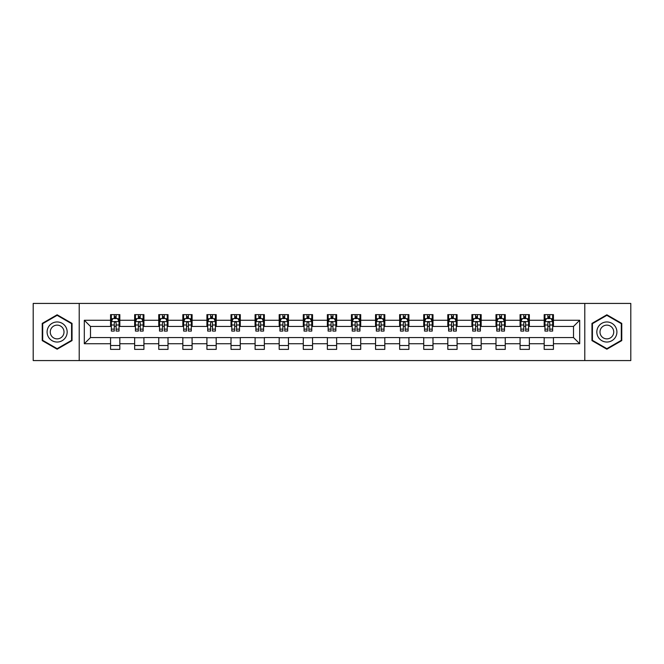 <?xml version="1.0" encoding="UTF-8"?>
<svg xmlns="http://www.w3.org/2000/svg" width="664" height="664" viewBox="0 0 664 664"><rect width="100%" height="100%" fill="white"/><g stroke="black" fill="none" stroke-linecap="round" stroke-linejoin="round"><path stroke-width="1" d="M584.785 360.569L630.8 360.569L630.8 303.431L584.785 303.431L584.785 360.569L79.215 360.569L79.215 303.431L33.2 303.431L33.2 360.569L79.215 360.569M584.785 303.431L79.215 303.431M553.436 320.264L553.436 314.628L544.173 314.628L544.173 320.264L529.349 320.264L529.349 314.628L520.078 314.628L520.078 320.264L505.254 320.264L505.254 314.628L495.991 314.628L495.991 320.264L481.168 320.264L481.168 314.628L471.905 314.628L471.905 320.264L457.081 320.264L457.081 314.628L447.81 314.628L447.81 320.264L432.986 320.264L432.986 314.628L423.723 314.628L423.723 320.264L408.899 320.264L408.899 314.628L399.637 314.628L399.637 320.264L384.813 320.264L384.813 314.628L375.55 314.628L375.55 320.264L360.718 320.264L360.718 314.628L351.455 314.628L351.455 320.264L336.631 320.264L336.631 314.628L327.369 314.628L327.369 320.264L312.545 320.264L312.545 314.628L303.282 314.628L303.282 320.264L288.45 320.264L288.45 314.628L279.187 314.628L279.187 320.264L264.363 320.264L264.363 314.628L255.101 314.628L255.101 320.264L240.277 320.264L240.277 314.628L231.014 314.628L231.014 320.264L216.19 320.264L216.19 314.628L206.919 314.628L206.919 320.264L192.095 320.264L192.095 314.628L182.832 314.628L182.832 320.264L168.009 320.264L168.009 314.628L158.746 314.628L158.746 320.264L143.922 320.264L143.922 314.628L134.651 314.628L134.651 320.264L119.827 320.264L119.827 314.628L110.564 314.628L110.564 320.264L84.311 320.264L84.311 343.736L90.487 337.561L110.564 337.561L110.564 349.372L119.827 349.372L119.827 337.561L134.651 337.561L134.651 349.372L143.922 349.372L143.922 337.561L158.746 337.561L158.746 349.372L168.009 349.372L168.009 337.561L182.832 337.561L182.832 349.372L192.095 349.372L192.095 337.561L206.919 337.561L206.919 349.372L216.19 349.372L216.19 337.561L231.014 337.561L231.014 349.372L240.277 349.372L240.277 337.561L255.101 337.561L255.101 349.372L264.363 349.372L264.363 337.561L279.187 337.561L279.187 349.372L288.45 349.372L288.45 337.561L303.282 337.561L303.282 349.372L312.545 349.372L312.545 337.561L327.369 337.561L327.369 349.372L336.631 349.372L336.631 337.561L351.455 337.561L351.455 349.372L360.718 349.372L360.718 337.561L375.55 337.561L375.55 349.372L384.813 349.372L384.813 337.561L399.637 337.561L399.637 349.372L408.899 349.372L408.899 337.561L423.723 337.561L423.723 349.372L432.986 349.372L432.986 337.561L447.81 337.561L447.81 349.372L457.081 349.372L457.081 337.561L471.905 337.561L471.905 349.372L481.168 349.372L481.168 337.561L495.991 337.561L495.991 349.372L505.254 349.372L505.254 337.561L520.078 337.561L520.078 349.372L529.349 349.372L529.349 337.561L544.173 337.561L544.173 349.372L553.436 349.372L553.436 337.561L573.513 337.561L573.513 326.439L553.436 326.439L553.436 320.264L579.689 320.264L579.689 343.736L553.436 343.736M544.173 343.736L529.349 343.736M520.078 343.736L505.254 343.736M495.991 343.736L481.168 343.736M471.905 343.736L457.081 343.736M447.81 343.736L432.986 343.736M423.723 343.736L408.899 343.736M399.637 343.736L384.813 343.736M375.55 343.736L360.718 343.736M351.455 343.736L336.631 343.736M327.369 343.736L312.545 343.736M303.282 343.736L288.45 343.736M279.187 343.736L264.363 343.736M255.101 343.736L240.277 343.736M231.014 343.736L216.19 343.736M206.919 343.736L192.095 343.736M182.832 343.736L168.009 343.736M158.746 343.736L143.922 343.736M134.651 343.736L119.827 343.736M110.564 343.736L84.311 343.736M544.173 320.264L544.173 326.439L529.349 326.439L529.349 320.264M520.078 320.264L520.078 326.439L505.254 326.439L505.254 320.264M495.991 320.264L495.991 326.439L481.168 326.439L481.168 320.264M471.905 320.264L471.905 326.439L457.081 326.439L457.081 320.264M447.81 320.264L447.81 326.439L432.986 326.439L432.986 320.264M423.723 320.264L423.723 326.439L408.899 326.439L408.899 320.264M399.637 320.264L399.637 326.439L384.813 326.439L384.813 320.264M375.55 320.264L375.55 326.439L360.718 326.439L360.718 320.264M351.455 320.264L351.455 326.439L336.631 326.439L336.631 320.264M327.369 320.264L327.369 326.439L312.545 326.439L312.545 320.264M303.282 320.264L303.282 326.439L288.45 326.439L288.45 320.264M279.187 320.264L279.187 326.439L264.363 326.439L264.363 320.264M255.101 320.264L255.101 326.439L240.277 326.439L240.277 320.264M231.014 320.264L231.014 326.439L216.19 326.439L216.19 320.264M206.919 320.264L206.919 326.439L192.095 326.439L192.095 320.264M182.832 320.264L182.832 326.439L168.009 326.439L168.009 320.264M158.746 320.264L158.746 326.439L143.922 326.439L143.922 320.264M134.651 320.264L134.651 326.439L119.827 326.439L119.827 320.264M110.564 320.264L110.564 326.439L90.487 326.439L84.311 320.264M90.487 326.439L90.487 337.561M579.689 343.736L573.513 337.561M573.513 326.439L579.689 320.264M110.564 318.488L111.336 318.488M114.266 318.488L116.125 318.488M119.055 318.488L119.827 318.488M110.564 326.29L111.336 326.29M114.266 326.29L116.125 326.29M119.055 326.29L119.827 326.29M110.564 337.71L119.827 337.71M110.564 345.512L119.827 345.512M134.651 337.71L143.922 337.71M134.651 345.512L143.922 345.512M134.651 318.488L135.423 318.488M138.361 318.488L140.212 318.488M143.15 318.488L143.922 318.488M134.651 326.29L135.423 326.29M138.361 326.29L140.212 326.29M143.15 326.29L143.922 326.29M158.746 337.71L168.009 337.71M158.746 345.512L168.009 345.512M158.746 318.488L159.518 318.488M162.448 318.488L164.298 318.488M167.237 318.488L168.009 318.488M158.746 326.29L159.518 326.29M162.448 326.29L164.298 326.29M167.237 326.29L168.009 326.29M182.832 337.71L192.095 337.71M182.832 345.512L192.095 345.512M182.832 318.488L183.604 318.488M186.534 318.488L188.393 318.488M191.323 318.488L192.095 318.488M182.832 326.29L183.604 326.29M186.534 326.29L188.393 326.29M191.323 326.29L192.095 326.29M206.919 337.71L216.19 337.71M206.919 345.512L216.19 345.512M206.919 318.488L207.691 318.488M210.629 318.488L212.48 318.488M215.41 318.488L216.19 318.488M206.919 326.29L207.691 326.29M210.629 326.29L212.48 326.29M215.41 326.29L216.19 326.29M231.014 337.71L240.277 337.71M231.014 345.512L240.277 345.512M231.014 318.488L231.786 318.488M234.716 318.488L236.567 318.488M239.505 318.488L240.277 318.488M231.014 326.29L231.786 326.29M234.716 326.29L236.567 326.29M239.505 326.29L240.277 326.29M255.101 337.71L264.363 337.71M255.101 345.512L264.363 345.512M255.101 318.488L255.872 318.488M258.802 318.488L260.661 318.488M263.591 318.488L264.363 318.488M255.101 326.29L255.872 326.29M258.802 326.29L260.661 326.29M263.591 326.29L264.363 326.29M279.187 337.71L288.45 337.71M279.187 345.512L288.45 345.512M279.187 318.488L279.959 318.488M282.897 318.488L284.748 318.488M287.678 318.488L288.45 318.488M279.187 326.29L279.959 326.29M282.897 326.29L284.748 326.29M287.678 326.29L288.45 326.29M303.282 337.71L312.545 337.71M303.282 345.512L312.545 345.512M303.282 318.488L304.054 318.488M306.984 318.488L308.835 318.488M311.773 318.488L312.545 318.488M303.282 326.29L304.054 326.29M306.984 326.29L308.835 326.29M311.773 326.29L312.545 326.29M327.369 337.71L336.631 337.71M327.369 345.512L336.631 345.512M327.369 318.488L328.141 318.488M331.07 318.488L332.93 318.488M335.859 318.488L336.631 318.488M327.369 326.29L328.141 326.29M331.07 326.29L332.93 326.29M335.859 326.29L336.631 326.29M351.455 337.71L360.718 337.71M351.455 345.512L360.718 345.512M351.455 318.488L352.227 318.488M355.165 318.488L357.016 318.488M359.946 318.488L360.718 318.488M351.455 326.29L352.227 326.29M355.165 326.29L357.016 326.29M359.946 326.29L360.718 326.29M375.55 337.71L384.813 337.71M375.55 345.512L384.813 345.512M375.55 318.488L376.322 318.488M379.252 318.488L381.103 318.488M384.041 318.488L384.813 318.488M375.55 326.29L376.322 326.29M379.252 326.29L381.103 326.29M384.041 326.29L384.813 326.29M399.637 337.71L408.899 337.71M399.637 345.512L408.899 345.512M399.637 318.488L400.409 318.488M403.338 318.488L405.198 318.488M408.128 318.488L408.899 318.488M399.637 326.29L400.409 326.29M403.338 326.29L405.198 326.29M408.128 326.29L408.899 326.29M423.723 337.71L432.986 337.71M423.723 345.512L432.986 345.512M423.723 318.488L424.495 318.488M427.433 318.488L429.284 318.488M432.214 318.488L432.986 318.488M423.723 326.29L424.495 326.29M427.433 326.29L429.284 326.29M432.214 326.29L432.986 326.29M447.81 337.71L457.081 337.71M447.81 345.512L457.081 345.512M447.81 318.488L448.59 318.488M451.52 318.488L453.371 318.488M456.309 318.488L457.081 318.488M447.81 326.29L448.59 326.29M451.52 326.29L453.371 326.29M456.309 326.29L457.081 326.29M471.905 337.71L481.168 337.71M471.905 345.512L481.168 345.512M471.905 318.488L472.677 318.488M475.607 318.488L477.466 318.488M480.396 318.488L481.168 318.488M471.905 326.29L472.677 326.29M475.607 326.29L477.466 326.29M480.396 326.29L481.168 326.29M495.991 337.71L505.254 337.71M495.991 345.512L505.254 345.512M495.991 318.488L496.763 318.488M499.701 318.488L501.552 318.488M504.482 318.488L505.254 318.488M495.991 326.29L496.763 326.29M499.701 326.29L501.552 326.29M504.482 326.29L505.254 326.29M520.078 337.71L529.349 337.71M520.078 345.512L529.349 345.512M520.078 318.488L520.85 318.488M523.788 318.488L525.639 318.488M528.577 318.488L529.349 318.488M520.078 326.29L520.85 326.29M523.788 326.29L525.639 326.29M528.577 326.29L529.349 326.29M544.173 337.71L553.436 337.71M544.173 345.512L553.436 345.512M544.173 318.488L544.945 318.488M547.875 318.488L549.734 318.488M552.664 318.488L553.436 318.488M544.173 326.29L544.945 326.29M547.875 326.29L549.734 326.29M552.664 326.29L553.436 326.29M57.137 349.206L72.036 340.607L72.036 323.393L57.137 314.794L42.23 323.393L42.23 340.607L57.137 349.206M621.77 323.393L606.863 314.794L591.964 323.393L591.964 340.607L606.863 349.206L621.77 340.607L621.77 323.393M116.125 316.637L114.266 316.637M119.055 329.137L116.125 329.137L116.125 331.07L119.055 331.07L119.055 321.65L117.511 318.562L112.88 318.562L111.336 321.65L111.336 331.07L114.266 331.07L114.266 329.137L111.336 329.137M111.336 321.65L111.336 314.628M119.055 321.65L119.055 314.628M114.266 318.562L114.266 314.628M116.125 314.628L116.125 318.562M116.125 329.137L116.125 322.812C115.503 321.625 114.889 321.625 114.266 322.812L114.266 329.137M65.827 337.022A10.035 10.035 0 0 0 62.15 323.31A10.035 10.035 0 0 0 48.439 326.978A10.035 10.035 0 0 0 52.116 340.69A10.035 10.035 0 0 0 65.827 337.022M63.088 335.436A6.872 6.872 0 0 0 60.573 326.049A6.872 6.872 0 0 0 51.186 328.564A6.872 6.872 0 0 0 53.701 337.951A6.872 6.872 0 0 0 63.088 335.436M42.695 340.333L42.695 323.667L57.137 315.325L71.571 323.667L71.571 340.333L57.137 348.675L42.695 340.333M606.863 321.965A10.035 10.035 0 0 0 596.828 332A10.035 10.035 0 0 0 606.863 342.035A10.035 10.035 0 0 0 616.906 332A10.035 10.035 0 0 0 606.863 321.965M606.863 325.128A6.872 6.872 0 0 0 599.99 332A6.872 6.872 0 0 0 606.863 338.872A6.872 6.872 0 0 0 613.735 332A6.872 6.872 0 0 0 606.863 325.128M621.305 340.333L606.863 348.675L592.429 340.333L592.429 323.667L606.863 315.325L621.305 323.667L621.305 340.333M140.212 316.637L138.361 316.637M143.15 329.137L140.212 329.137L140.212 331.07L143.15 331.07L143.15 321.65L141.598 318.562L136.967 318.562L135.423 321.65L135.423 331.07L138.361 331.07L138.361 329.137L135.423 329.137M135.423 321.65L135.423 314.628M143.15 321.65L143.15 314.628M138.361 318.562L138.361 314.628M140.212 314.628L140.212 318.562M140.212 329.137L140.212 322.812C139.598 321.625 138.975 321.625 138.361 322.812L138.361 329.137M164.298 316.637L162.448 316.637M167.237 329.137L164.298 329.137L164.298 331.07L167.237 331.07L167.237 321.65L165.693 318.562L161.061 318.562L159.518 321.65L159.518 331.07L162.448 331.07L162.448 329.137L159.518 329.137M159.518 321.65L159.518 314.628M167.237 321.65L167.237 314.628M162.448 318.562L162.448 314.628M164.298 314.628L164.298 318.562M164.298 329.137L164.298 322.812C163.684 321.625 163.07 321.625 162.448 322.812L162.448 329.137M188.393 316.637L186.534 316.637M191.323 329.137L188.393 329.137L188.393 331.07L191.323 331.07L191.323 321.65L189.779 318.562L185.148 318.562L183.604 321.65L183.604 331.07L186.534 331.07L186.534 329.137L183.604 329.137M183.604 321.65L183.604 314.628M191.323 321.65L191.323 314.628M186.534 318.562L186.534 314.628M188.393 314.628L188.393 318.562M188.393 329.137L188.393 322.812C187.771 321.625 187.157 321.625 186.534 322.812L186.534 329.137M212.48 316.637L210.629 316.637M215.41 329.137L212.48 329.137L212.48 331.07L215.41 331.07L215.41 321.65L213.866 318.562L209.235 318.562L207.691 321.65L207.691 331.07L210.629 331.07L210.629 329.137L207.691 329.137M207.691 321.65L207.691 314.628M215.41 321.65L215.41 314.628M210.629 318.562L210.629 314.628M212.48 314.628L212.48 318.562M212.48 329.137L212.48 322.812C211.866 321.625 211.243 321.625 210.629 322.812L210.629 329.137M236.567 316.637L234.716 316.637M239.505 329.137L236.567 329.137L236.567 331.07L239.505 331.07L239.505 321.65L237.961 318.562L233.33 318.562L231.786 321.65L231.786 331.07L234.716 331.07L234.716 329.137L231.786 329.137M231.786 321.65L231.786 314.628M239.505 321.65L239.505 314.628M234.716 318.562L234.716 314.628M236.567 314.628L236.567 318.562M236.567 329.137L236.567 322.812C235.952 321.625 235.338 321.625 234.716 322.812L234.716 329.137M260.661 316.637L258.802 316.637M263.591 329.137L260.661 329.137L260.661 331.07L263.591 331.07L263.591 321.65L262.048 318.562L257.416 318.562L255.872 321.65L255.872 331.07L258.802 331.07L258.802 329.137L255.872 329.137M255.872 321.65L255.872 314.628M263.591 321.65L263.591 314.628M258.802 318.562L258.802 314.628M260.661 314.628L260.661 318.562M260.661 329.137L260.661 322.812C260.039 321.625 259.425 321.625 258.802 322.812L258.802 329.137M284.748 316.637L282.897 316.637M287.678 329.137L284.748 329.137L284.748 331.07L287.678 331.07L287.678 321.65L286.134 318.562L281.503 318.562L279.959 321.65L279.959 331.07L282.897 331.07L282.897 329.137L279.959 329.137M279.959 321.65L279.959 314.628M287.678 321.65L287.678 314.628M282.897 318.562L282.897 314.628M284.748 314.628L284.748 318.562M284.748 329.137L284.748 322.812C284.134 321.625 283.511 321.625 282.897 322.812L282.897 329.137M308.835 316.637L306.984 316.637M311.773 329.137L308.835 329.137L308.835 331.07L311.773 331.07L311.773 321.65L310.229 318.562L305.598 318.562L304.054 321.65L304.054 331.07L306.984 331.07L306.984 329.137L304.054 329.137M304.054 321.65L304.054 314.628M311.773 321.65L311.773 314.628M306.984 318.562L306.984 314.628M308.835 314.628L308.835 318.562M308.835 329.137L308.835 322.812C308.221 321.625 307.606 321.625 306.984 322.812L306.984 329.137M332.93 316.637L331.07 316.637M335.859 329.137L332.93 329.137L332.93 331.07L335.859 331.07L335.859 321.65L334.316 318.562L329.684 318.562L328.141 321.65L328.141 331.07L331.07 331.07L331.07 329.137L328.141 329.137M328.141 321.65L328.141 314.628M335.859 321.65L335.859 314.628M331.07 318.562L331.07 314.628M332.93 314.628L332.93 318.562M332.93 329.137L332.93 322.812C332.307 321.625 331.693 321.625 331.07 322.812L331.07 329.137M357.016 316.637L355.165 316.637M359.946 329.137L357.016 329.137L357.016 331.07L359.946 331.07L359.946 321.65L358.402 318.562L353.771 318.562L352.227 321.65L352.227 331.07L355.165 331.07L355.165 329.137L352.227 329.137M352.227 321.65L352.227 314.628M359.946 321.65L359.946 314.628M355.165 318.562L355.165 314.628M357.016 314.628L357.016 318.562M357.016 329.137L357.016 322.812C356.402 321.625 355.779 321.625 355.165 322.812L355.165 329.137M381.103 316.637L379.252 316.637M384.041 329.137L381.103 329.137L381.103 331.07L384.041 331.07L384.041 321.65L382.497 318.562L377.866 318.562L376.322 321.65L376.322 331.07L379.252 331.07L379.252 329.137L376.322 329.137M376.322 321.65L376.322 314.628M384.041 321.65L384.041 314.628M379.252 318.562L379.252 314.628M381.103 314.628L381.103 318.562M381.103 329.137L381.103 322.812C380.489 321.625 379.874 321.625 379.252 322.812L379.252 329.137M405.198 316.637L403.338 316.637M408.128 329.137L405.198 329.137L405.198 331.07L408.128 331.07L408.128 321.65L406.584 318.562L401.952 318.562L400.409 321.65L400.409 331.07L403.338 331.07L403.338 329.137L400.409 329.137M400.409 321.65L400.409 314.628M408.128 321.65L408.128 314.628M403.338 318.562L403.338 314.628M405.198 314.628L405.198 318.562M405.198 329.137L405.198 322.812C404.575 321.625 403.961 321.625 403.338 322.812L403.338 329.137M429.284 316.637L427.433 316.637M432.214 329.137L429.284 329.137L429.284 331.07L432.214 331.07L432.214 321.65L430.67 318.562L426.039 318.562L424.495 321.65L424.495 331.07L427.433 331.07L427.433 329.137L424.495 329.137M424.495 321.65L424.495 314.628M432.214 321.65L432.214 314.628M427.433 318.562L427.433 314.628M429.284 314.628L429.284 318.562M429.284 329.137L429.284 322.812C428.67 321.625 428.048 321.625 427.433 322.812L427.433 329.137M453.371 316.637L451.52 316.637M456.309 329.137L453.371 329.137L453.371 331.07L456.309 331.07L456.309 321.65L454.765 318.562L450.134 318.562L448.59 321.65L448.59 331.07L451.52 331.07L451.52 329.137L448.59 329.137M448.59 321.65L448.59 314.628M456.309 321.65L456.309 314.628M451.52 318.562L451.52 314.628M453.371 314.628L453.371 318.562M453.371 329.137L453.371 322.812C452.757 321.625 452.142 321.625 451.52 322.812L451.52 329.137M477.466 316.637L475.607 316.637M480.396 329.137L477.466 329.137L477.466 331.07L480.396 331.07L480.396 321.65L478.852 318.562L474.221 318.562L472.677 321.65L472.677 331.07L475.607 331.07L475.607 329.137L472.677 329.137M472.677 321.65L472.677 314.628M480.396 321.65L480.396 314.628M475.607 318.562L475.607 314.628M477.466 314.628L477.466 318.562M477.466 329.137L477.466 322.812C476.843 321.625 476.229 321.625 475.607 322.812L475.607 329.137M501.552 316.637L499.701 316.637M504.482 329.137L501.552 329.137L501.552 331.07L504.482 331.07L504.482 321.65L502.939 318.562L498.307 318.562L496.763 321.65L496.763 331.07L499.701 331.07L499.701 329.137L496.763 329.137M496.763 321.65L496.763 314.628M504.482 321.65L504.482 314.628M499.701 318.562L499.701 314.628M501.552 314.628L501.552 318.562M501.552 329.137L501.552 322.812C500.938 321.625 500.316 321.625 499.701 322.812L499.701 329.137M525.639 316.637L523.788 316.637M528.577 329.137L525.639 329.137L525.639 331.07L528.577 331.07L528.577 321.65L527.033 318.562L522.402 318.562L520.85 321.65L520.85 331.07L523.788 331.07L523.788 329.137L520.85 329.137M520.85 321.65L520.85 314.628M528.577 321.65L528.577 314.628M523.788 318.562L523.788 314.628M525.639 314.628L525.639 318.562M525.639 329.137L525.639 322.812C525.025 321.625 524.402 321.625 523.788 322.812L523.788 329.137M549.734 316.637L547.875 316.637M552.664 329.137L549.734 329.137L549.734 331.07L552.664 331.07L552.664 321.65L551.12 318.562L546.489 318.562L544.945 321.65L544.945 331.07L547.875 331.07L547.875 329.137L544.945 329.137M544.945 321.65L544.945 314.628M552.664 321.65L552.664 314.628M547.875 318.562L547.875 314.628M549.734 314.628L549.734 318.562M549.734 329.137L549.734 322.812C549.111 321.625 548.497 321.625 547.875 322.812L547.875 329.137M119.022 321.575L111.378 321.575M111.336 318.753L112.789 318.753M117.603 318.753L119.055 318.753M114.266 324.995L111.336 324.995M119.055 324.995L116.125 324.995M116.125 317.616L114.266 317.616M143.109 321.575L135.464 321.575M135.423 318.753L136.875 318.753M141.698 318.753L143.15 318.753M138.361 324.995L135.423 324.995M143.15 324.995L140.212 324.995M140.212 317.616L138.361 317.616M167.195 321.575L159.551 321.575M159.518 318.753L160.962 318.753M165.784 318.753L167.237 318.753M162.448 324.995L159.518 324.995M167.237 324.995L164.298 324.995M164.298 317.616L162.448 317.616M191.29 321.575L183.646 321.575M183.604 318.753L185.057 318.753M189.871 318.753L191.323 318.753M186.534 324.995L183.604 324.995M191.323 324.995L188.393 324.995M188.393 317.616L186.534 317.616M215.377 321.575L207.732 321.575M207.691 318.753L209.143 318.753M213.966 318.753L215.41 318.753M210.629 324.995L207.691 324.995M215.41 324.995L212.48 324.995M212.48 317.616L210.629 317.616M239.463 321.575L231.819 321.575M231.786 318.753L233.23 318.753M238.052 318.753L239.505 318.753M234.716 324.995L231.786 324.995M239.505 324.995L236.567 324.995M236.567 317.616L234.716 317.616M263.55 321.575L255.914 321.575M255.872 318.753L257.325 318.753M262.139 318.753L263.591 318.753M258.802 324.995L255.872 324.995M263.591 324.995L260.661 324.995M260.661 317.616L258.802 317.616M287.645 321.575L280 321.575M279.959 318.753L281.411 318.753M286.234 318.753L287.678 318.753M282.897 324.995L279.959 324.995M287.678 324.995L284.748 324.995M284.748 317.616L282.897 317.616M311.731 321.575L304.087 321.575M304.054 318.753L305.498 318.753M310.32 318.753L311.773 318.753M306.984 324.995L304.054 324.995M311.773 324.995L308.835 324.995M308.835 317.616L306.984 317.616M335.818 321.575L328.182 321.575M328.141 318.753L329.593 318.753M334.407 318.753L335.859 318.753M331.07 324.995L328.141 324.995M335.859 324.995L332.93 324.995M332.93 317.616L331.07 317.616M359.913 321.575L352.269 321.575M352.227 318.753L353.68 318.753M358.502 318.753L359.946 318.753M355.165 324.995L352.227 324.995M359.946 324.995L357.016 324.995M357.016 317.616L355.165 317.616M383.999 321.575L376.355 321.575M376.322 318.753L377.766 318.753M382.588 318.753L384.041 318.753M379.252 324.995L376.322 324.995M384.041 324.995L381.103 324.995M381.103 317.616L379.252 317.616M408.086 321.575L400.45 321.575M400.409 318.753L401.861 318.753M406.675 318.753L408.128 318.753M403.338 324.995L400.409 324.995M408.128 324.995L405.198 324.995M405.198 317.616L403.338 317.616M432.181 321.575L424.537 321.575M424.495 318.753L425.948 318.753M430.77 318.753L432.214 318.753M427.433 324.995L424.495 324.995M432.214 324.995L429.284 324.995M429.284 317.616L427.433 317.616M456.268 321.575L448.623 321.575M448.59 318.753L450.034 318.753M454.857 318.753L456.309 318.753M451.52 324.995L448.59 324.995M456.309 324.995L453.371 324.995M453.371 317.616L451.52 317.616M480.354 321.575L472.71 321.575M472.677 318.753L474.129 318.753M478.943 318.753L480.396 318.753M475.607 324.995L472.677 324.995M480.396 324.995L477.466 324.995M477.466 317.616L475.607 317.616M504.449 321.575L496.805 321.575M496.763 318.753L498.216 318.753M503.038 318.753L504.482 318.753M499.701 324.995L496.763 324.995M504.482 324.995L501.552 324.995M501.552 317.616L499.701 317.616M528.536 321.575L520.891 321.575M520.85 318.753L522.302 318.753M527.125 318.753L528.577 318.753M523.788 324.995L520.85 324.995M528.577 324.995L525.639 324.995M525.639 317.616L523.788 317.616M552.622 321.575L544.978 321.575M544.945 318.753L546.397 318.753M551.211 318.753L552.664 318.753M547.875 324.995L544.945 324.995M552.664 324.995L549.734 324.995M549.734 317.616L547.875 317.616"/></g></svg>
